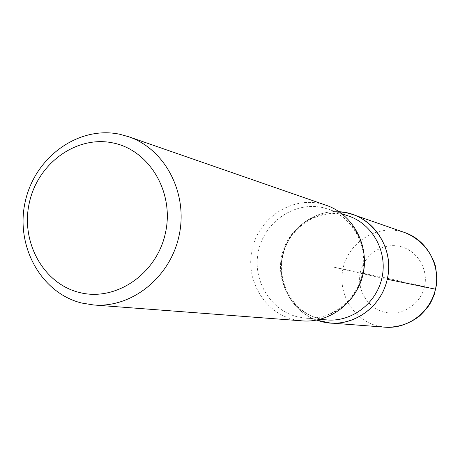 <?xml version="1.0" encoding="UTF-8"?>
<svg xmlns="http://www.w3.org/2000/svg" width="460" height="460" viewBox="0 0 460 460"><rect width="100%" height="100%" fill="white"/><g stroke="black" fill="none" stroke-linecap="round" stroke-linejoin="round"><path stroke-width="0.34" stroke-dasharray="2.3 1.72" d="M326.41 205.367L319.936 203.556C290.254 197.058 258.859 218.517 252.189 249.136C245.094 279.657 264.224 312.564 293.79 319.527L302.381 320.879M316.578 320.108C291.778 311.293 276.707 282.9 282.331 256.456C287.724 229.954 312.858 209.927 339.118 211.738C312.858 209.927 287.724 229.954 282.331 256.456C276.707 282.9 291.778 311.293 316.578 320.108M387.216 279.277L334.253 267.254L392.248 279.318L435.787 289.242M343.034 214.509C316.221 208.598 287.816 227.844 281.813 255.403C275.419 282.871 292.801 312.49 319.527 318.734L319.74 318.768C292.727 312.524 275.413 281.123 283.584 252.764C291.381 224.302 322.305 206.879 348.553 216.033L343.034 214.509M358.179 287.805C346.213 308.855 328.687 318.975 305.601 318.159L297.856 316.917C269.951 310.373 251.85 279.323 258.555 250.522C264.851 221.622 294.509 201.399 322.512 207.552L328.279 209.145C349.772 217.603 361.807 233.87 364.389 257.951M384.813 312.242C367.666 308.338 356.35 289.541 360.421 272.101C364.24 254.598 382.524 242.512 399.683 246.382C416.898 249.993 428.674 268.899 424.534 286.637C420.647 304.44 401.896 316.411 384.813 312.242M404.921 232.616L399.522 231.104C374.779 225.618 348.571 243.087 343.085 268.232C337.243 293.29 353.401 320.35 378.08 326.077L385.25 327.198M320.01 319.349L305.601 318.159C330.889 320.499 356.862 300.69 362.497 273.131C368.322 245.605 352.4 217.08 328.279 209.145L341.97 213.796"/><path stroke-width="0.69" d="M113.051 142.951C76.573 135.125 37.938 163.179 29.394 202.492C20.326 241.69 43.217 283.739 79.459 292.502C115.552 301.863 156.417 274.361 165.324 233.502C174.771 192.769 149.649 150.173 113.051 142.951M93.639 304.968L302.381 320.879C329.947 323.167 357.305 301.99 363.147 273.263C369.248 244.588 352.601 214.256 326.41 205.367L128.639 136.718C165.042 149.028 188.146 192.993 179.216 235.002C170.654 277.092 131.928 308.2 93.639 304.968L81.719 303.042C40.796 293.031 15.076 245.605 25.283 201.468C34.902 157.199 78.395 125.505 119.64 134.234L128.639 136.718M387.216 279.277C381.144 308.953 349.686 329.09 321.971 321.718L316.578 320.108L330.096 322.995C355.752 325.421 381.656 305.837 387.216 279.277C395.341 247.031 370.565 212.853 339.118 211.738L346.547 212.767L352.665 214.481C377.815 222.657 393.8 252.224 387.216 279.277L435.787 289.242M320.01 319.349L326.945 319.924C351.957 322.161 376.82 303.111 382.082 277.202C387.59 251.344 372.381 223.957 348.553 216.033L341.97 213.796M364.389 257.951C364.947 268.445 362.877 278.398 358.179 287.805M404.921 232.616C419.738 238.579 430.962 250.97 435.58 266.541C436.862 276.224 437.213 282.17 436.632 284.383L434.194 294.768C430.784 302.375 430.617 305.135 419.514 316.06C409.331 323.857 397.911 327.572 385.25 327.198C408.233 329.09 430.882 311.811 435.649 288.345C440.634 264.925 426.753 240.045 404.921 232.616L352.665 214.481M385.25 327.198L330.096 322.995"/></g></svg>
